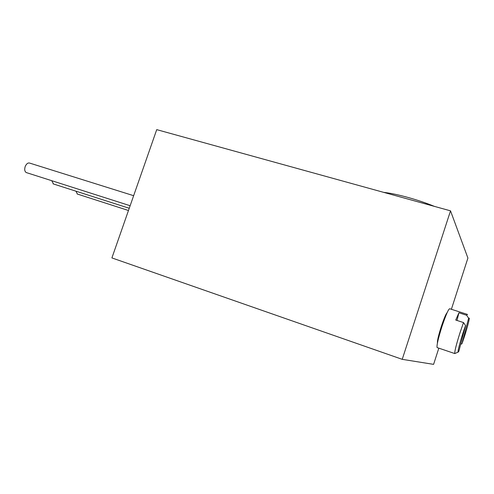 <?xml version="1.0" encoding="UTF-8"?>
<svg xmlns="http://www.w3.org/2000/svg" width="494" height="494" viewBox="0 0 494 494"><rect width="100%" height="100%" fill="white"/><g stroke="black" fill="none" stroke-linecap="round" stroke-linejoin="round"><path stroke-width="0.74" d="M402.227 359.336L111.903 257.917L156.728 129.638L450.522 210.839L402.227 359.336L433.596 364.362L438.826 348.159M450.522 210.839L467.911 258.053L451.38 309.281M447.138 312.653C445.996 313.739 444.106 318.167 441.482 325.941L441.167 326.911C438.406 335.71 437.171 341.045 437.449 342.929M133.646 195.692L29.757 163.119C28.115 162.6 26.67 163.576 25.404 166.033L25.169 166.614C24.323 169.516 24.675 171.492 26.238 172.554L26.725 172.709M51.74 180.693L53.476 183.978M75.928 191.178L77.435 194.068M467.287 314.363L449.768 308.762C448.632 308.651 446.113 314.314 442.223 325.737L441.815 326.985C438.19 338.575 436.61 345.436 437.079 347.566L437.326 347.653M460.667 344.293L461.939 343.793L468.633 318.21L466.614 315.252L458.92 312.788L456.993 320.452M466.614 315.252L467.478 314.425M458.253 352.043L454.776 353.562C454.548 351.493 456.265 344.621 459.933 332.944L463.508 322.563L465.552 325.546L458.852 351.271L458.309 352.018C456.857 353.494 461.421 336.723 465.552 325.546M458.92 312.788L455.734 320.044L463.508 322.563M468.633 318.21L469.3 318.124C469.356 320.544 465.36 334.457 461.939 343.793M434.492 206.412C426.285 203.059 417.337 200.039 407.649 197.347L405.123 196.668C396.546 194.42 389.389 192.981 383.659 192.364M26.238 172.554L130.144 205.726M53.074 183.848L129.249 208.277M77.095 193.957L128.471 210.5M437.079 347.566L454.776 353.562"/></g></svg>
